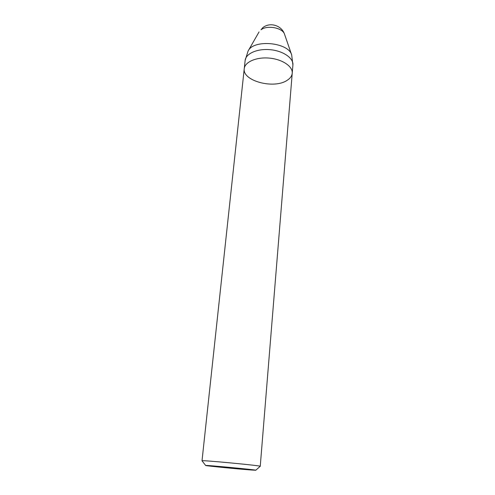 <?xml version="1.0" encoding="UTF-8"?>
<svg xmlns="http://www.w3.org/2000/svg" width="495" height="495" viewBox="0 0 495 495"><rect width="100%" height="100%" fill="white"/><g stroke="black" fill="none" stroke-linecap="round" stroke-linejoin="round"><path stroke-width="0.74" d="M287.032 80.394C273.902 89.335 242.148 80.914 244.245 68.675C244.821 61.937 256.484 56.851 269.453 58.119C282.435 59.301 292.935 66.485 292.229 73.21C291.945 76.026 290.206 78.42 287.032 80.394M251.083 469.99C238.64 469.093 205.976 465.869 205.666 465.498C202.591 464.718 258.941 470.046 255.773 470.238L251.083 469.99M205.648 465.473L202.016 460.783C200.19 459.849 262.208 465.715 260.246 466.29L292.229 73.21C292.935 66.485 282.435 59.301 269.453 58.119C256.484 56.851 244.821 61.937 244.245 68.675L245.136 60.458C245.718 53.615 257.338 48.423 270.251 49.692C283.171 50.867 293.615 58.138 292.904 64.969L291.673 54.914L284.501 34.118C281.562 25.332 269.942 21.842 262.82 27.64L261.001 29.799C267.022 24.855 282.589 27.751 284.501 34.118M259.052 31.921L248.23 50.806C253.7 39.049 288.523 42.347 291.673 54.914M248.063 51.103L245.136 60.458M292.229 73.21L292.904 64.969M255.797 470.213L260.203 466.315M202.016 460.783L244.245 68.675"/></g></svg>

